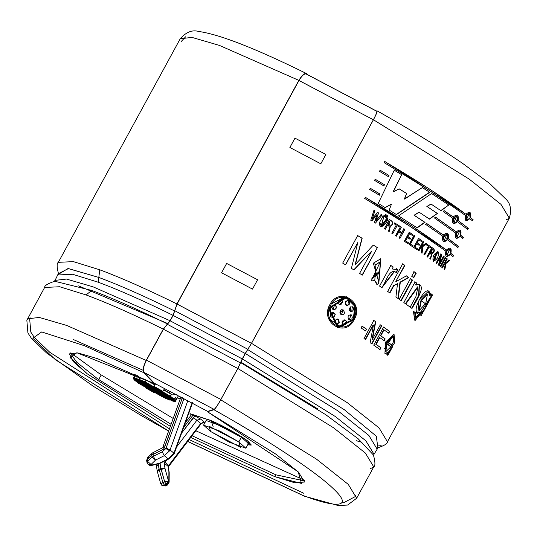 <?xml version="1.0" encoding="UTF-8"?>
<svg xmlns="http://www.w3.org/2000/svg" width="537" height="537" viewBox="0 0 537 537"><rect width="100%" height="100%" fill="white"/><g stroke="black" fill="none" stroke-linecap="round" stroke-linejoin="round"><path stroke-width="0.81" d="M166.121 484.186L168.49 480.998L164.691 481.83L166.121 484.186L164.691 481.83L162.926 482.723L164.356 485.079L166.121 484.186L164.356 485.079L165.101 485.777L168.437 483.354L168.094 483.072L166.524 484.602L166.866 484.884L166.524 484.602L164.758 485.488L166.524 484.602L166.121 484.186M203.698 422.149L204.496 422.257L200.616 419.061L196.878 420.236L193.38 417.551L181.64 433.023L194.971 415.994L191.81 415.014L190.575 413.846L208.101 419.719C214.86 421.263 243.55 436.95 248.222 441.649L250.779 444.837L247.785 444.73L248.222 441.649C243.55 436.95 214.86 421.263 208.101 419.719L190.521 413.946L191.81 415.014L194.971 415.994L200.616 419.061L204.496 422.257L200.757 423.431L168.866 465.478L164.987 462.283L166.678 460.048L164.987 462.283L168.866 465.478L168.135 466.156L168.443 466.539L168.135 466.156L200.757 423.431L196.878 420.236L176.613 446.959L196.878 420.236L200.757 423.431L204.295 422.243M149.259 465.143L151.716 465.022L148.722 464.814L151.716 465.022L159.415 463.277L168.188 458.86L173.934 453.154L192.112 402.79L173.934 453.154L170.061 449.959L173.934 453.154L168.188 458.86L164.309 455.658L169.652 450.785L165.846 448.563L162.194 451.852L164.309 455.658L168.188 458.86L159.415 463.277L151.716 465.022L151.051 464.478L151.716 465.022L149.675 465.357L148.064 464.27L151.051 464.478L155.542 460.081L151.051 464.478L147.534 461.323L152.025 456.927L151.743 455.101L147.252 459.497L147.534 461.323L147.252 459.497L146.916 460.874L146.648 460.404M163.362 446.878L163.12 446.334L165.034 445.858L182.358 397.83L180.915 398.239L182.439 397.602L164.429 447.912L163.349 449.294L164.429 447.912L162.698 447.744M135.123 374.665L134.76 374.329L135.123 374.665M58.365 273.669L68.461 268.581L98.808 277.441C119.576 285.154 144.822 296.33 174.552 310.95L176.988 303.976L251.47 343.358L245.214 353.474L237.77 368.476L220.888 399.447C217.68 405.167 215.418 408.482 214.088 409.382L207.416 411.725L298.21 471.855L301.432 483.414L274.884 476.702L294.645 482.743L304.492 482.045L298.505 472.144L275.823 454.127L207.416 411.725L213.954 409.738C215.277 408.832 217.539 405.522 220.747 399.797L237.837 368.456L333.605 427.814L365.361 453.04L373.739 466.901L365.361 453.04L333.605 427.814L237.837 368.456L242.328 358.877L247.685 349.567L344.385 409.751L376.296 436.178L377.9 447.885L376.296 436.178L344.385 409.751L247.685 349.567L251.538 343.338L373.437 119.751C376.43 114.099 377.598 111.119 376.927 110.823L376.39 110.984L376.927 110.823C377.598 111.119 376.43 114.099 373.437 119.751L469.204 179.116L500.961 204.342L509.338 218.197L500.961 204.342L469.204 179.116L373.437 119.751L251.538 343.338L347.298 402.696L379.062 427.922L387.439 441.776L379.062 427.922L347.298 402.696L251.538 343.338L245.281 353.46L338.088 410.986L368.865 435.433L376.987 448.858L368.865 435.433L338.088 410.986L245.281 353.46L242.328 358.877L335.135 416.403L365.912 440.85L374.034 454.282L365.912 440.85L335.135 416.403L242.328 358.877L240.596 362.562L325.791 414.725L358.125 438.736L373.45 455.027L358.125 438.736L325.791 414.725L240.596 362.562L237.837 368.456L220.747 399.797L316.515 459.162L348.271 484.387L356.655 498.242L348.271 484.387L316.515 459.162L220.747 399.797C217.539 405.522 215.277 408.832 213.954 409.738C257.914 434.211 313.95 469.647 333.719 489.059C355.058 509.23 333.645 507.143 302.949 495.45L187.715 441.407L302.949 495.45C333.645 507.143 355.058 509.23 333.719 489.059C313.95 469.647 257.914 434.211 213.954 409.738L207.416 411.725L207.624 411.355L154.374 383.237L154.173 383.613L97.425 358.629L77.818 352.903L69.414 353.87L73.314 361.643L87.33 373.88L170.336 426.344L87.33 373.88L70.112 357.535L76.858 352.749L154.173 383.613L143.708 372.651L84.658 345.794L41.718 331.94L32.817 338.243L55.533 359.81L168.645 431.023L55.533 359.81L32.817 338.243L41.718 331.94L84.658 345.794L143.708 372.651C142.439 370.376 143.265 366.308 146.198 360.441L66.756 325.462L39.315 317.448L27.541 318.803L39.315 317.448L66.756 325.462L146.198 360.441L163.288 329.1C132.988 314.192 107.252 302.801 86.081 294.941L59.681 286.745L44.631 287.463L59.681 286.745L86.081 294.941L91.726 290.436L54.767 281.274L91.726 290.436C112.488 298.156 137.74 309.325 167.463 323.952L170.075 320.73L173.028 315.313L174.552 310.95C144.822 296.33 119.576 285.154 98.808 277.441L99.781 269.816L73.381 261.626L58.325 262.338L73.381 261.626L99.781 269.816C120.932 277.676 146.648 289.054 176.921 303.949L298.827 80.362L219.418 45.41L191.991 37.402L180.224 38.758L191.991 37.402L219.418 45.41L298.827 80.362L176.921 303.949C146.648 289.054 120.932 277.676 99.781 269.816L98.204 282.207C118.717 289.826 143.661 300.861 173.028 315.313C143.661 300.861 118.717 289.826 98.204 282.207L72.623 274.266L58.03 274.957L72.623 274.266L98.204 282.207L98.808 277.441L68.038 268.52L58.614 274.212C56.768 267.198 56.667 263.237 58.325 262.338L180.224 38.758C186.111 32.066 192.259 29.629 198.663 31.455C219.539 34.368 255.424 48.377 306.318 73.468L306.681 73.737C304.754 72.663 302.156 74.885 298.887 80.396C302.156 74.885 304.754 72.663 306.681 73.737M377.994 447.831L374.034 454.282L373.718 455.685L373.45 455.027C375.303 462.042 375.397 466.002 373.739 466.901L370.308 468.72M298.887 80.396L373.356 119.778L251.45 343.358L373.356 119.778L298.934 80.476L373.356 119.778M168.618 431.09L141.453 415.685L93.371 386.318L46.524 352.923L31.394 338.263L27.911 332.953L26.85 320.28L44.631 287.463C44.484 285.583 47.867 283.523 54.767 281.274L54.069 281.408L55.076 280.381L66.487 279.065L93.082 286.832L170.075 320.73L93.082 286.832L66.487 279.065L55.076 280.381L58.352 273.555M174.23 399.233L170.269 396.131L145.359 382.022L139.11 379.33L174.23 399.233L175.25 397.367L176.324 398.548L175.31 400.414L175.438 401.34L175.31 400.414L136.505 378.424L137.526 376.558L140.13 377.464L139.11 379.33L145.359 382.022L146.379 380.149L155.247 384.606L154.226 386.472L162.933 391.406L163.953 389.533L169.497 393.037L170.43 391.332L169.497 393.037L171.29 394.265L170.269 396.131L174.23 399.233L139.11 379.33L140.13 377.464L137.526 376.558L136.505 378.424L134.082 377.914L136.505 378.424L175.31 400.414L176.324 398.548L175.008 397.803L176.324 398.548L175.25 397.367L174.23 399.233M135.196 374.531L133.223 378.162L133.445 378.974L133.317 378.048L134.337 376.182L135.102 376.041L134.082 377.914L175.438 401.34L178.083 396.561L176.921 394.702L170.947 394.896M174.908 401.045L174.673 401.481L172.249 400.964L174.673 401.481L133.317 378.048L174.673 401.481L174.908 401.045M169.88 399.622L169.645 400.058L163.396 397.373L169.645 400.058L134.525 380.156L134.76 379.719L134.525 380.156L138.486 383.257L134.525 380.156L169.645 400.058L169.88 399.622M154.763 392.48L154.528 392.916L145.822 387.989L146.057 387.553L145.822 387.989L154.528 392.916L145.822 387.989L154.528 392.916L154.763 392.48M138.486 383.257L163.396 397.373L138.486 383.257M133.445 378.974L172.249 400.964L133.445 378.974M162.933 391.406L154.226 386.472L162.933 391.406L154.226 386.472L155.247 384.606L146.379 380.149L145.359 382.022L170.269 396.131L171.29 394.265L163.711 389.969L169.497 393.037L163.953 389.533L162.933 391.406M177.425 397.763L180.304 398.709L177.425 397.763M139.942 377.806L136.895 375.323M202.838 422.418L204.557 423.337L202.838 422.418M213.169 426.808L211.444 421.444L241.368 437.232L239.287 441.052M101.218 374.94L173.183 418.451L101.218 374.94L70.79 352.829L101.218 374.94L98.667 379.612L101.218 374.94M195.79 430.755L304.627 480.32L195.79 430.755M180.264 398.816L177.371 397.87L180.264 398.816M135.062 374.786L134.337 374.135L135.062 374.786M204.53 423.391L202.764 422.444L204.53 423.391M191.38 414.806L189.97 413.644L207.718 419.471C214.612 421.048 243.879 437.051 248.638 441.844L247.718 444.851L251.249 445.092L248.638 441.844C243.879 437.051 214.612 421.048 207.718 419.471L189.97 413.644L191.38 414.806M373.369 119.771L373.369 119.771C376.229 114.321 377.33 111.468 376.659 111.219C377.33 111.468 376.229 114.321 373.369 119.771L298.934 80.476M384.224 340.733L385.204 338.934L384.224 340.733L379.8 337.612L376.122 344.358L380.988 347.801L380.008 349.6L373.718 345.163L383.579 327.08L389.721 331.41L388.741 333.209L384.022 329.866L380.78 335.813L385.204 338.934L380.431 335.672L385.204 338.934L384.841 338.787L383.861 340.586L384.841 338.787L380.431 335.672L380.78 335.813L384.022 329.866L383.673 329.725L380.431 335.672L383.673 329.725L384.022 329.866M361.079 327.946L362.059 326.147L366.563 329.134L365.583 330.933L361.079 327.946L362.059 326.147L366.563 329.134L365.583 330.933M375.88 264.808L373.322 263.197L378.894 282.469L377.672 284.711L374.799 280.576L375.88 264.808L380.364 261.734L371.148 281.026L374.799 280.576L371.02 280.985L374.799 280.576L376.887 284.523L377.672 284.711L378.894 282.469L377.672 284.711L376.907 284.523L377.383 284.617L378.894 282.469L380.84 258.7L373.322 263.197M397.944 298.525L399.964 282.207L408.449 277.354L406.086 275.723L408.791 277.488L399.964 282.207L400.293 282.334L399.964 282.207L397.944 298.525L398.293 298.666L400.293 282.334L408.791 277.488L406.422 275.85L396.138 281.542L406.422 275.85L408.791 277.488L400.293 282.334L398.293 298.666L395.91 297.021L397.514 283.67L393.863 285.724L389.922 292.947L387.66 291.43L402.669 263.902L404.932 265.419L395.823 281.422L404.932 265.419L404.609 265.298L395.823 281.422L404.609 265.298L404.932 265.419L402.669 263.902L387.66 291.43M411.711 276.293L414.188 271.749L416.242 273.185L413.765 277.73L411.711 276.293L414.188 271.749L416.242 273.185L415.886 273.044L413.409 277.589L415.886 273.044L416.242 273.185L413.765 277.73M415.551 317.266L414.759 312.561L413.06 311.279L415.155 312.735L413.45 311.447L414.671 320.159L424.19 310.252L432.52 294.934L431.09 293.813L430.117 295.605L429.707 295.424L428.251 291.128L429.707 295.424L430.117 295.605L431.09 293.813L432.52 294.934L421.256 315.488L413.45 311.447L415.155 312.735L420.948 312.125C406.462 317.83 429.164 277.24 430.117 295.605L428.452 291.208L419.001 300.284L417.907 312.883L420.948 312.125L420.545 311.943L420.948 312.125L415.752 317.374L415.155 312.735L414.759 312.561L414.994 316.984M416.873 227.775L424.713 222.258L414.054 215.256L419.028 212.155L414.054 215.256L425.029 222.372L414.336 215.35L419.028 212.155L429.566 219.123L437.387 213.424L427.15 206.584L430.969 203.993L441.038 210.766L448.751 205.02L441.038 210.766L430.969 203.993L427.15 206.584L437.387 213.424L429.566 219.123L419.028 212.155L414.336 215.35L425.029 222.372L417.175 227.883L398.514 215.881L431.627 193.515L448.751 205.02L440.709 210.638L448.751 205.02L431.627 193.515L398.514 215.881L417.175 227.883L425.029 222.372L417.175 227.883M443.354 235.031L426.774 223.54L425.619 224.359L426.774 223.54L443.354 235.031C447.435 231.809 449.066 232.991 448.241 238.582L458.531 246.429L457.893 247.591L447.61 239.744C443.609 242.999 441.978 241.818 442.716 236.193L425.619 224.359L442.716 236.193M444.294 210.699L443.179 211.531L444.294 210.699L453.201 216.961C457.289 213.746 458.92 214.928 458.095 220.519L468.378 228.366L467.747 229.527L457.457 221.68C453.463 224.936 451.832 223.748 452.57 218.123L443.179 211.531L452.57 218.123M379.988 194.018L379.411 195.213L369.631 189.407L370.262 188.245L379.988 194.018L379.411 195.213M388.385 176.619L388.963 175.424L379.954 170.162L388.963 175.424L388.385 176.619L379.478 171.343L380.115 170.182L388.963 175.424L380.115 170.182L379.478 171.343M383.176 215.76L379.659 222.211L381.492 226.836L387.875 218.653C387.009 224.285 378.518 231.064 379.659 222.211L383.176 215.76L387.875 218.653L381.518 226.829M387.922 215.894L387.11 217.384L386.231 216.841L387.043 215.357L387.922 215.894L387.11 217.384M399.031 226.862L399.521 225.963L399.031 226.862L397.125 225.647L392.688 233.79L391.802 233.233L396.246 225.09L394.306 223.875L394.796 222.976L399.521 225.963L398.769 226.775L399.521 225.963L394.796 222.976L394.306 223.875M412.376 235.495L412.866 234.595L412.376 235.495L409.577 233.655L407.959 236.629L410.577 238.347L410.087 239.24L407.469 237.522L405.63 240.898L408.516 242.791L408.026 243.691L404.314 241.261L409.241 232.219L412.866 234.595L412.074 235.387L412.866 234.595L409.241 232.219L404.314 241.261M421.478 241.576L421.968 240.677L421.478 241.576L418.847 239.804L417.229 242.771L419.679 244.429L419.189 245.328L416.739 243.67L414.9 247.047L417.605 248.873L417.115 249.772L413.631 247.423L418.565 238.381L421.968 240.677L421.149 241.455L421.968 240.677L418.565 238.381L413.631 247.423M430.627 247.899L431.117 247L430.627 247.899L429.097 246.825L424.66 254.974L423.948 254.478L428.392 246.335L426.828 245.248L427.318 244.348L431.117 247L430.761 246.859L430.271 247.758L430.761 246.859L431.117 247L427.318 244.348L426.828 245.248M433.124 261.217C432.386 256.337 434.084 253.222 438.219 251.873C438.904 256.74 437.205 259.854 433.124 261.217L433.446 261.405L437.89 251.692L433.124 261.217M445.791 257.733L440.864 266.775L440.286 266.339L445.213 257.297L445.791 257.733L445.395 257.559L445.791 257.733L440.864 266.775M346.54 296.773L328.349 308.272L337.686 327.657L354.078 319.737C345.325 338.391 319.549 322.287 329.832 304.6C339.256 286.14 365.039 302.237 354.078 319.737L337.525 327.604M449.019 260.237L444.951 263.298L449.019 260.237L449.556 260.653L446.093 263.352L444.777 269.816L444.24 269.393L445.321 263.875L444.139 264.795L442.407 267.963L441.85 267.533L446.777 258.492L447.341 258.921L444.951 263.298L444.555 263.123L444.951 263.298L447.341 258.921L446.938 258.747L444.555 263.123L446.938 258.747L447.341 258.921M441.729 254.672L439.615 263.298L443.569 256.048L444.159 256.491L439.226 265.533L438.501 264.989L440.615 256.357L436.662 263.613L436.051 263.157L440.978 254.115L441.729 254.672L441.347 254.504L439.226 263.13L439.615 263.298L439.226 263.13L441.347 254.504L441.729 254.672L439.615 263.298L443.569 256.048M430.164 258.982L431.641 253.786C434.755 251.229 434.728 249.108 431.553 247.416C434.728 249.108 434.755 251.229 431.641 253.786L432.003 253.934L430.533 259.136L429.815 258.619C431.553 255.927 431.567 254.075 429.862 253.068L427.667 257.089L426.982 256.605L431.909 247.564C435.111 249.269 435.145 251.39 432.003 253.934L431.641 253.786L430.164 258.982L430.533 259.136L432.003 253.934C435.145 251.39 435.111 249.269 431.909 247.564L426.982 256.605M426.814 243.999L422.854 246.49L422.089 253.182L421.357 252.679L421.975 246.966L420.625 247.819L418.894 250.987L418.148 250.477L423.075 241.435L423.821 241.945L421.438 246.322L426.083 243.496L426.814 243.999L422.518 246.355L426.814 243.999L425.747 243.362L426.472 243.865L422.518 246.355L421.746 253.048L422.518 246.355L422.854 246.49L422.089 253.182M414.859 235.911L410.416 244.053L413.188 245.892L412.698 246.792L409.127 244.422L414.054 235.381L414.859 235.911L410.114 243.939L413.188 245.892L410.114 243.939L414.859 235.911L413.752 235.266L414.551 235.797L410.114 243.939L412.872 245.778L412.382 246.678L413.188 245.892L412.698 246.792M399.085 237.878L401.481 233.481L398.85 231.796L396.46 236.193L395.594 235.636L400.521 226.594L401.387 227.151L399.34 230.897L401.971 232.581L404.019 228.836L404.871 229.38L399.937 238.421L399.085 237.878L401.481 233.481M388.224 230.984C390.037 228.312 389.808 226.379 387.553 225.178L385.365 229.198L384.445 228.628L389.379 219.586C393.574 221.653 393.889 223.882 390.332 226.272L389.191 231.588L388.224 230.984C390.037 228.312 389.808 226.379 387.553 225.178L385.365 229.198M386.278 214.887L385.472 216.371L384.586 215.827L385.391 214.344L386.278 214.887L385.472 216.371M370.792 220.277L373.98 210.182L374.927 210.752L372.295 218.814L377.545 212.337L378.578 212.961L375.893 221.016L381.169 214.538L382.089 215.095L375.457 223.103L374.37 222.439L377.088 214.431L371.886 220.935L370.792 220.277L373.98 210.182M383.901 185.916L384.479 184.721L375.034 179.197L384.479 184.721L383.901 185.916L374.558 180.372L375.188 179.21L384.479 184.721L375.188 179.21L374.558 180.372M466.009 214.203C469.922 210.907 471.372 212.021 470.372 217.532L473.11 219.68L472.479 220.841L469.734 218.693C465.921 222.029 464.465 220.915 465.378 215.364L429.728 190.702L384.21 162.657L384.848 161.496L430.359 189.534L465.619 214.035L430.359 189.534L384.848 161.496L384.21 162.657L429.728 190.702L465.378 215.364M456.349 231.917L435.581 217.129L434.453 217.962L435.581 217.129L456.349 231.917C460.263 228.628 461.713 229.735 460.712 235.246L463.451 237.394L462.82 238.556L460.075 236.408C456.262 239.744 454.805 238.636 455.718 233.085L434.453 217.962L455.718 233.085M450.228 254.478C446.408 257.807 444.958 256.699 445.864 251.148L410.221 226.48L364.704 198.442L365.341 197.28L410.852 225.318L446.502 249.987C450.415 246.691 451.865 247.799 450.858 253.31L453.604 255.464L452.966 256.626L450.228 254.478M384.969 207.577L391.493 204.094L385.183 207.624L378.223 203.409L394.279 170.175L401.716 174.673L393.299 191.863L399.206 188.856L406.623 193.448L404.583 199.079L422.391 187.547L429.815 192.333L396.467 214.599L389.177 210.074L391.493 204.094L384.969 207.577L391.493 204.094L389.177 210.074M410.167 307.137L403.851 302.566L415.108 281.912L416.92 283.207L415.92 285.053C428.103 282.536 416.598 300.485 411.973 308.466L410.167 307.137L415.913 296.639L417.954 287L405.797 303.962M399.179 299.284L410.443 278.629L412.49 280.066L401.233 300.72L399.179 299.284L410.443 278.629L412.49 280.066L412.141 279.925L400.877 300.572L412.141 279.925L412.49 280.066L401.233 300.72M392.144 268.963L393.212 267.003L392.144 268.963L397.897 269.749L396.34 272.615C389.231 267.574 386.157 281.985 381.955 287.651L379.565 286.087L390.822 265.439L393.212 267.003L392.144 268.963L393.212 267.003L390.822 265.439L379.565 286.087M353.95 269.923L371.832 250.947L353.95 269.923L351.406 268.366L357.857 242.409L345.613 264.855L342.687 263.096L357.696 235.562L362.166 238.253L355.353 264.499L373.302 245.067L377.37 247.591L362.354 275.119L359.589 273.4L371.832 250.947L353.729 269.869L371.832 250.947L359.589 273.4M370.147 342.693L373.45 325.06L365.543 339.559L363.999 338.525L373.853 320.441L375.746 321.71L372.423 339.337L380.33 324.838L381.794 325.845L371.94 343.928L370.147 342.693L373.45 325.06L373.128 324.932L365.22 339.438L373.128 324.932L373.45 325.06L365.543 339.559M386.862 354.588L394.742 342.619L393.52 341.707L390.889 346.842L388.385 344.996L389.365 343.197L393.03 345.909L387.882 355.346L386.862 354.588L387.909 352.661L385.68 353.453M274.884 476.702L190.722 437.433L274.884 476.702L275.904 474.836L304.721 480.957L275.904 474.836L192.024 435.715L275.904 474.836L274.884 476.702M376.927 110.823L377.081 110.83C410.644 129.732 439.394 147.42 463.317 163.899L489.791 183.607L505.485 198.73C510.492 203.134 511.781 209.625 509.338 218.197L505.908 220.016M73.381 339.532L143.379 370.409M70.206 353.091L76.858 362.327L97.855 379.035L171.068 424.311L97.855 379.035L76.858 362.327L70.206 353.091M91.726 290.436L86.081 294.941C107.252 302.801 132.988 314.192 163.288 329.1L167.463 323.952C137.74 309.325 112.488 298.156 91.726 290.436M353.312 319.247L337.995 326.657L329.262 308.533L346.271 297.773L354.735 306.184L353.312 319.247C363.583 302.915 339.411 287.819 330.678 305.11C320.985 321.609 345.163 336.706 353.312 319.247M353.037 319.153L341.102 327.026L329.839 319.354L331.027 304.123L343.801 297.35L328.866 309.366L337.142 326.355M353.802 319.649L355.36 305.721L346.385 296.726L355.36 305.721L354.078 319.737M338.203 319.193L335.316 320.052L336.39 324.153L339.33 322.556L338.444 319.26L337.813 318.998L339.082 322.482L336.343 324.14M350.735 306.781C354.366 307.352 354.695 309.03 351.722 311.809C348.788 311.004 348.459 309.332 350.735 306.781L350.755 311.762L351.722 311.809L352.265 306.654M346.264 321.254L345.069 319.857L346.526 321.334L345.083 319.864L341.968 322.858C342.928 319.481 344.445 318.971 346.526 321.334L343.546 324.959M333.034 309.641C330.866 306.251 331.705 304.707 335.565 305.009L334.732 304.593L335.565 305.009C337.082 308.003 336.236 309.547 333.034 309.641C336.236 309.547 337.082 308.003 335.565 305.009L334.705 304.586L333.034 309.641L333.363 309.755M351.232 314.796C353.192 318.126 352.353 319.669 348.708 319.428C347.332 316.474 348.171 314.93 351.232 314.796C348.171 314.93 347.332 316.474 348.708 319.428L349.372 319.797L351.03 314.716M341.445 314.803L343.042 309.715L339.693 312.943M338.444 319.26L339.33 322.556C336.169 325.086 334.826 324.254 335.316 320.052L338.444 319.26L337.679 318.958M351.46 311.728L350.661 311.728M343.566 324.959L346.526 321.334C345.721 325.489 344.204 325.999 341.968 322.858M335.343 304.956C336.86 307.949 336.014 309.493 332.819 309.587M333.188 312.621L332.604 312.641L332.228 317.844L333.725 317.709L332.262 317.857M333.49 317.649L335.236 314.521L333.49 317.649M333.457 312.662L335.007 314.46L333.531 312.682M339.344 304.62L342.257 301.572L339.397 304.633M340.834 299.512L342.485 301.633L340.706 299.478L337.8 303.123C338.552 298.948 340.116 298.451 342.485 301.633C341.566 305.023 340.002 305.519 337.8 303.123M348.036 300.331L349.198 304.459L348.13 300.358L345.184 301.948L346.587 305.479L349.198 304.459L346.345 305.412M350.97 314.709L349.325 319.784M339.928 313.011L341.492 314.816L343.002 309.708L339.928 313.011C340.928 304.224 348.728 315.877 340.988 314.595L339.928 313.011M345.184 301.948C348.365 299.424 349.701 300.264 349.198 304.459C346.425 306.271 345.09 305.432 345.184 301.948M332.604 312.641L335.236 314.521L333.725 317.709C329.946 317.099 329.577 315.407 332.604 312.641M298.955 80.503L177.056 304.083L298.827 80.362M325.905 154.468L320.811 163.812L289.879 147.48L294.974 138.143L325.905 154.468L294.974 138.143L289.879 147.48L320.811 163.812L325.905 154.468M226.661 263.432L257.592 279.764L252.497 289.101L221.566 272.776L226.661 263.432L221.566 272.776L252.497 289.101L257.592 279.764L226.661 263.432M442.407 267.963L444.139 264.795L443.737 264.62L442.011 267.788L443.737 264.62L445.321 263.875L443.737 264.62L445.321 263.875L444.24 269.393M444.777 269.816L446.093 263.352L445.69 263.177L444.368 269.628L445.69 263.177L446.093 263.352L449.556 260.653L449.147 260.472L445.69 263.177L449.147 260.472L449.556 260.653M448.617 260.056L449.147 260.472L448.617 260.056M446.381 258.317L446.938 258.747L446.381 258.317M446.777 258.492L441.85 267.533M444.817 257.122L445.395 257.559L440.468 266.6L445.395 257.559L444.817 257.122M445.213 257.297L440.286 266.339M444.159 256.491L443.763 256.324L438.836 265.365L443.763 256.324L444.159 256.491L439.226 265.533M443.179 255.88L443.763 256.324L443.179 255.88M440.595 253.954L441.347 254.504L440.595 253.954M440.978 254.115L436.051 263.157M436.662 263.613L440.615 256.357L440.233 256.196L436.279 263.445L440.233 256.196L440.615 256.357L438.501 264.989M433.413 260.257L436.017 252.853L437.574 252.618L433.762 260.472L436.386 253.008L436.017 252.853L433.527 260.297M437.702 251.625L433.258 261.311L437.702 251.625M436.386 253.008L434.943 260.076L436.386 253.008M427.667 257.089L429.862 253.068L429.499 252.92L427.311 256.941L429.499 252.92L429.862 253.068C431.567 254.075 431.553 255.927 429.815 258.619M430.352 252.168L432.104 248.946L431.748 248.799L429.989 252.021L431.419 252.873L429.989 252.021L431.748 248.799L432.104 248.946L431.526 252.934L430.352 252.168C433.453 252.853 434.037 251.779 432.104 248.946L430.352 252.168M428.748 246.691L429.097 246.825L428.748 246.691L424.311 254.833L428.748 246.691M426.975 244.214L430.761 246.859L426.975 244.214M428.392 246.335L423.948 254.478M424.66 254.974L429.097 246.825M426.083 243.496L421.109 246.194L421.438 246.322L423.821 241.945L423.492 241.818L421.109 246.194L423.492 241.818L423.821 241.945M422.747 241.308L423.492 241.818L422.747 241.308M423.075 241.435L418.148 250.477M418.894 250.987L420.625 247.819L420.29 247.691L418.565 250.86L420.29 247.691L421.975 246.966L420.29 247.691L421.975 246.966L421.357 252.679M417.115 249.772L417.605 248.873L414.577 246.926L417.276 248.752L416.786 249.651L417.276 248.752L414.577 246.926L416.739 243.67M419.189 245.328L419.679 244.429L418.867 245.208L419.679 244.429L416.907 242.65L419.357 244.308L416.907 242.65L418.847 239.804M418.242 238.267L421.639 240.556L418.242 238.267M414.054 235.381L409.127 244.422M408.026 243.691L408.516 242.791L405.334 240.798L408.214 242.684L407.724 243.583L408.214 242.684L405.334 240.798L407.469 237.522M410.087 239.24L410.577 238.347L409.785 239.133L410.577 238.347L407.664 236.522L410.275 238.24L407.664 236.522L409.577 233.655M408.952 232.118L412.564 234.488L408.952 232.118M398.588 231.709L396.192 236.105L398.588 231.709M404.871 229.38L399.937 238.421M403.743 228.742L404.589 229.286L403.743 228.742M404.019 228.836L401.696 232.494L399.078 230.816L401.696 232.494L399.078 230.816L401.387 227.151M400.253 226.513L401.119 227.064L400.253 226.513M400.521 226.594L395.594 235.636M396.46 236.193L398.85 231.796M394.547 222.902L399.26 225.876L394.547 222.902M396.246 225.09L391.802 233.233M392.688 233.79L397.125 225.647M388.949 231.521L390.084 226.198C393.621 223.795 393.306 221.566 389.144 219.519C393.306 221.566 393.621 223.795 390.084 226.198L388.949 231.521L390.332 226.272C393.889 223.882 393.574 221.653 389.379 219.586L384.445 228.628M388.043 224.278L389.802 221.056L387.808 224.211L389.802 221.056L389.795 225.258L388.043 224.278L389.802 221.056L388.043 224.278M389.815 225.265L387.808 224.211M386.815 215.297L387.694 215.834L386.888 217.324L387.694 215.834L386.815 215.297M387.043 215.357L386.231 216.841M385.177 214.283L386.056 214.827L385.251 216.317L386.056 214.827L385.177 214.283M385.391 214.344L384.586 215.827M381.391 226.802L387.647 218.593L386.727 218.029L387.875 218.653M386.955 218.089L381.545 225.741L383.888 216.277L381.283 225.674M381.545 225.741L383.888 216.277L382.955 215.706L384.109 216.33M373.792 210.142L374.927 210.752L372.295 218.814L374.732 210.712L373.792 210.142M371.886 220.935L377.088 214.431L371.691 220.888L377.088 214.431L374.37 222.439M382.089 215.095L375.457 223.103M380.955 214.485L381.874 215.048L380.955 214.485M381.169 214.538L375.685 220.962L378.578 212.961M377.343 212.29L378.377 212.914L377.343 212.29M377.545 212.337L372.295 218.814L374.927 210.752M388.781 175.391L388.204 176.592L388.781 175.391M384.291 184.688L383.713 185.883L384.291 184.688M370.107 188.225L379.807 193.985L379.229 195.179L379.807 193.985L370.107 188.225M370.262 188.245L369.631 189.407M472.479 220.841L473.11 219.68L472.701 219.499L472.07 220.66L472.701 219.499L473.11 219.68L469.969 217.351L472.701 219.499L469.969 217.351L470.372 217.532L469.66 212.236M469.573 212.209L469.969 217.351M384.693 161.476C418.216 181.238 445.193 198.757 465.619 214.035L386.143 162.335M469.338 218.512L469.734 218.693L469.338 218.512L465.881 220.559M466.331 215.263L469.237 213.498L466.586 219.432L466.331 215.263L465.941 215.095L466.19 219.25L465.941 215.095L466.331 215.263M469.016 213.424L465.941 215.095L469.016 213.424M464.988 215.196L465.767 220.519M453.564 223.546L457.457 221.68L467.747 229.527L468.378 228.366L467.969 228.178L467.338 229.339L467.969 228.178L468.378 228.366L458.095 220.519M453.201 216.961L452.839 216.814L453.201 216.961M456.98 215.062L457.712 220.358M443.958 210.564L452.839 216.814L443.958 210.564M457.081 221.519L453.416 223.473M453.597 218.056L456.651 216.351L454.08 222.318L453.228 217.901L453.711 222.157L453.228 217.901L457.101 220.6L453.597 218.056M456.437 216.277L453.228 217.901L456.437 216.277M459.679 236.233L460.075 236.408L456.222 238.274M462.82 238.556L463.451 237.394L463.042 237.213L462.411 238.374L463.042 237.213L463.451 237.394L460.31 235.065L463.042 237.213L460.31 235.065L460.712 235.246L460.008 229.957M459.914 229.923L460.31 235.065M456.672 232.977L459.578 231.212L456.927 237.146L456.672 232.977L456.282 232.81L456.531 236.971L456.282 232.81L456.672 232.977M459.357 231.138L456.282 232.81L459.357 231.138M435.252 217.008L455.96 231.749L435.252 217.008M447.61 239.744L457.893 247.591L458.531 246.429L447.865 238.421L458.121 246.248L457.484 247.409L458.121 246.248L448.241 238.582M447.133 233.125L447.865 238.421M426.452 223.419L442.985 234.877L426.452 223.419M447.227 239.583L443.562 241.536M443.75 236.119L446.797 234.421L444.233 240.388L443.381 235.971L443.857 240.227L443.381 235.971L447.254 238.67L443.75 236.119M446.589 234.347L443.381 235.971L446.589 234.347M447.026 233.071L443.038 234.803M452.966 256.626L453.604 255.464L453.194 255.276L452.563 256.444L453.194 255.276L453.604 255.464L450.462 253.135L453.194 255.276L450.462 253.135L450.858 253.31L450.154 248.02M446.502 249.987L410.852 225.318L365.341 197.28L364.704 198.442L410.221 226.48L445.864 251.148M450.06 247.993L450.462 253.135M365.18 197.26C398.709 217.022 425.68 234.535 446.113 249.819L366.63 198.113M446.824 251.048L449.731 249.282L447.079 255.209L446.824 251.048L446.435 250.88L446.683 255.035L446.435 250.88L446.824 251.048M449.509 249.208L446.435 250.88L449.509 249.208M449.825 254.296L446.375 256.344M437.387 213.424L429.244 219.002L437.387 213.424M427.15 206.584L437.058 213.296L427.15 206.584M430.969 203.993L426.848 206.477L430.969 203.993M431.332 193.407L432.359 194.085M396.225 214.525L429.526 192.233L422.129 187.467L429.815 192.333L396.225 214.525L429.815 192.333L422.391 187.547L404.341 199.012L406.623 193.448L404.341 199.012L406.623 193.448L399.206 188.856L393.091 191.816L401.716 174.673L393.091 191.816L401.716 174.673L394.279 170.175L378.223 203.409M398.991 188.802L406.381 193.38L398.991 188.802M394.091 170.142L401.508 174.626L394.091 170.142M414.49 320.072L423.988 309.688L432.11 294.753L430.687 293.625L432.52 294.934L432.11 294.753L415.497 320.233M421.364 300.579L427.486 294.101L425.767 303.277L419.384 310.393L421.364 300.579L420.968 300.405L418.981 310.211L420.968 300.405L425.472 303.828L421.364 300.579M427.311 294.041L420.968 300.405L427.311 294.041M417.954 287L417.585 286.845L405.871 303.022M411.973 308.466L418.947 295.739L419.417 284.496L415.551 284.899L415.92 285.053L416.92 283.207L416.558 283.059L415.551 284.899L416.558 283.059L416.92 283.207L415.108 281.912L403.851 302.566M411.637 308.218L418.524 295.645L419.236 284.422L418.732 295.263L412.054 307.453M414.752 281.764L416.558 283.059L414.752 281.764M405.475 303.734L417.759 286.933M413.846 271.615L415.886 273.044L413.846 271.615M410.093 278.495L412.141 279.925L410.093 278.495M389.922 292.947L393.863 285.724L393.54 285.603L389.6 292.826L393.54 285.603L397.514 283.67L393.54 285.603L397.514 283.67L395.91 297.021M402.354 263.781L404.609 265.298L402.354 263.781M397.588 269.634L396.024 272.501L397.588 269.634L396.192 268.5M390.533 265.338L392.916 266.896L390.533 265.338M381.955 287.651L394.561 271.393L396.34 272.615L397.897 269.749M394.561 271.393L381.888 287.127M381.693 287.483L394.279 271.292M380.72 258.659L378.612 282.368L380.72 258.659M380.297 261.714L375.658 264.667L380.297 261.714M379.531 271.554L377.739 274.843L372.201 278.354L379.256 271.467L377.739 274.843L379.531 271.554M379.256 271.467L371.685 278.146L379.256 271.467M355.138 264.446L361.972 238.213L355.138 264.446M362.354 275.119L377.37 247.591L373.302 245.067L355.353 264.499L362.166 238.253L357.696 235.562L342.687 263.096M357.508 235.528L361.972 238.213L357.508 235.528M345.613 264.855L357.857 242.409L345.425 264.815L357.857 242.409L351.406 268.366M377.37 247.591L362.113 275.051L377.37 247.591M373.074 245L377.128 247.523L373.074 245M361.757 326.046L366.247 329.02L361.757 326.046M371.94 343.928L381.794 325.845L380.33 324.838L372.423 339.337L375.746 321.71L373.537 320.32L375.746 321.71L373.853 320.441L363.999 338.525M381.794 325.845L381.458 325.711L371.597 343.794L381.458 325.711L381.794 325.845M379.995 324.704L381.458 325.711L379.995 324.704M372.423 339.337L372.087 339.209L372.423 339.337M375.423 321.589L372.087 339.209L375.423 321.589M388.741 333.209L389.721 331.41L389.359 331.262L388.379 333.061L389.359 331.262L389.721 331.41L383.579 327.08L373.718 345.163M383.23 326.939L389.359 331.262L383.23 326.939M380.008 349.6L380.988 347.801L380.626 347.654L379.646 349.446L380.626 347.654L380.988 347.801L375.772 344.217L380.626 347.654L375.772 344.217L376.122 344.358L379.8 337.612L379.451 337.471L375.772 344.217L379.451 337.471L379.8 337.612M394.4 342.364L393.863 334.148L394.943 341.17M394.742 342.619L394.051 334.222L385.499 342.129L384.922 353.514L387.526 352.494M387.882 355.346L393.03 345.909L392.641 345.741L387.492 355.185L392.641 345.741L393.03 345.909L389.365 343.197L388.385 344.996M388.989 343.042L392.641 345.741L388.989 343.042M384.277 348.936L393.05 336.061L386.653 342.512L385.405 351.487M390.889 346.842L385.801 351.654L387.036 342.646L393.406 336.249L393.52 341.707M298.995 80.51C302.203 75.234 304.734 73.139 306.58 74.22C304.734 73.139 302.203 75.234 298.995 80.51M306.58 74.22L376.659 111.219M176.988 303.976L173.028 315.313L170.075 320.73L163.288 329.1L146.198 360.441C143.265 366.308 142.439 370.376 143.708 372.651L154.173 383.613L154.374 383.237L144.017 372.389C142.741 370.114 143.574 366.046 146.507 360.179L163.396 329.208L170.182 320.837L173.136 315.42L176.988 303.976M174.78 310.715L247.812 349.272L251.47 343.358L177.089 304.09L173.136 315.42L245.214 353.474L247.812 349.272L174.78 310.715M170.182 320.837L242.261 358.897L245.214 353.474L173.136 315.42L170.182 320.837L167.363 324.314L240.395 362.878L242.261 358.897L170.182 320.837M163.396 329.208L237.77 368.476L240.395 362.878L167.363 324.314L163.396 329.208L146.507 360.179L220.888 399.447L237.77 368.476L163.396 329.208M144.017 372.389L214.088 409.382C215.418 408.482 217.68 405.167 220.888 399.447L146.507 360.179C143.574 366.046 142.741 370.114 144.017 372.389L154.374 383.237L207.624 411.355L214.088 409.382L144.017 372.389M193.072 415.121L183.587 427.62L193.072 415.121M158.214 463.941L159.059 469.264L160.825 468.371L160.053 463.391L160.825 468.371L159.059 469.264L162.926 482.723L164.691 481.83L161.221 469.358L159.462 470.244L161.221 469.358L160.825 468.371L164.691 481.83L168.833 481.28L168.9 471.721L168.061 466.304L164.188 463.109L168.061 466.304L169.202 472.667L169.135 482.219L168.833 481.28L168.437 483.354L165.101 485.777L165.604 485.958L164.356 485.079L162.926 482.723L159.059 469.264L158.214 463.941M164.987 462.283L164.188 463.109L165.02 468.526L168.49 480.998L168.094 483.072L168.437 483.354L168.833 481.28L168.49 480.998L166.188 484.273L166.524 484.602L168.094 483.072L168.49 480.998L165.02 468.526L161.221 469.358L165.02 468.526L160.825 468.371L165.02 468.526L164.188 463.109L164.987 462.283M162.194 451.852L166.121 448.012L183.996 398.434L166.114 448.012L170.061 449.959L164.309 455.658L155.542 460.081L164.309 455.658L162.194 451.852L153.307 456.329L162.194 451.852M163.349 449.294L153.025 454.497L153.307 456.329L153.025 454.497L151.743 455.101L152.025 456.927L153.307 456.329L155.542 460.081L153.307 456.329L152.025 456.927L155.542 460.081L152.025 456.927L147.534 461.323L151.051 464.478L148.064 464.27L146.93 462.283L146.648 460.451L147.574 457.665L147.252 459.497L151.743 455.101L163.349 449.294M187.903 400.515L170.061 449.959L187.903 400.515M163.12 447.965L164.429 447.912L165.034 445.858M245.879 448.227L248.423 443.555L241.368 437.232L238.824 441.904L245.879 448.227L229.151 442.139L210.618 431.479L203.563 425.156L220.291 431.245L238.824 441.904L241.368 437.232L222.842 426.573L206.114 420.484L203.563 425.156M238.824 441.904L208.893 426.116L210.618 431.479L240.549 447.267L238.824 441.904M175.438 401.34L134.082 377.914L135.102 376.041L134.337 376.182L133.317 378.048M134.868 376.477L134.337 376.182L134.868 376.477M139.888 377.9L137.526 376.558L139.888 377.9M155.012 385.042L146.379 380.149L155.012 385.042M161.952 485.414L165.604 485.958L167.369 485.065L166.866 484.884L167.369 485.065L169.135 482.219L169.168 472.144L168.061 466.304M147.198 462.706L147.534 461.323L147.198 462.706M180.915 398.239L180.633 397.803L163.12 446.334M153.374 452.872L153.025 454.497L153.374 452.872L152.87 452.691L162.718 447.73M146.916 460.874L147.574 457.665L152.065 453.268L151.743 455.101L152.065 453.268L152.87 452.691M147.574 457.665L148.883 457.269M146.957 459.739L147.172 459.088M166.121 448.012L165.846 448.563L169.652 450.785L170.061 449.959L166.121 448.012M149.675 465.357L151.481 465.465L151.716 465.022L151.481 465.465L159.18 463.72L168.705 459.028M200.757 423.431L201.107 423.753L200.757 423.431M168.309 466.841L169.276 465.7L168.866 465.478L169.289 465.693L201.107 423.753L204.134 422.223M193.38 417.551L196.878 420.236L200.616 419.061L194.971 415.994L193.38 417.551M156.764 466.848L156.26 464.384M157.442 471.244L159.462 470.244L157.254 471.191L159.059 469.264L157.173 470.821L156.495 466.411M158.361 464.74L156.495 466.264M160.905 483.723L162.926 482.723L160.717 483.662L157.254 471.191M162.114 485.569L165.101 485.777L162.114 485.569L164.758 485.488L161.771 485.28L160.717 483.662M381.189 445.703L377.014 445.978M356.159 440.676L362.019 442.36M167.906 323.616L78.597 285.899L167.906 323.616M240.777 362.066L318.025 409.033M377.303 447.965C384.203 445.717 387.58 443.656 387.439 441.776L509.338 218.197M187.668 441.461L304.345 496.161L338.223 505.545L347.573 505.062L356.655 498.242L373.739 466.901M30.441 317.958L29.716 319.528L30.804 332.067L34.261 337.337L49.813 352.312L169.437 428.828M189.125 439.548L303.955 493.355M355.789 495.349L354.87 496.806L343.74 502.686L341.807 502.807M437.554 252.679L437.178 252.518M433.782 260.418L433.406 260.257M431.204 252.813L431.56 252.961M469.237 213.504L468.841 213.33M466.586 219.425L466.19 219.25M456.651 216.357L456.282 216.196M454.08 222.318L453.711 222.157M459.578 231.219L459.182 231.044M456.927 237.146L456.531 236.971M443.34 241.455L443.716 241.61M446.797 234.421L446.428 234.266M444.233 240.381L443.857 240.227M449.731 249.282L449.335 249.114M447.079 255.209L446.683 255.035M428.452 291.208L428.056 291.034M415.752 317.374L415.349 317.192M427.486 294.095L427.09 293.92M419.377 310.393L418.981 310.211M419.417 284.496L419.048 284.341M393.03 336.088L393.406 336.249M385.418 351.493L385.801 351.654M376.813 111.219L306.218 73.952M250.779 444.837L251.074 444.294M180.841 396.756L180.633 397.803M162.899 447.442L163.107 446.509M168.685 459.041L174.223 453.59M192.689 402.408L174.223 453.577M191.514 414.631L185.346 422.76M185.634 36.791L181.09 41.651"/></g></svg>
